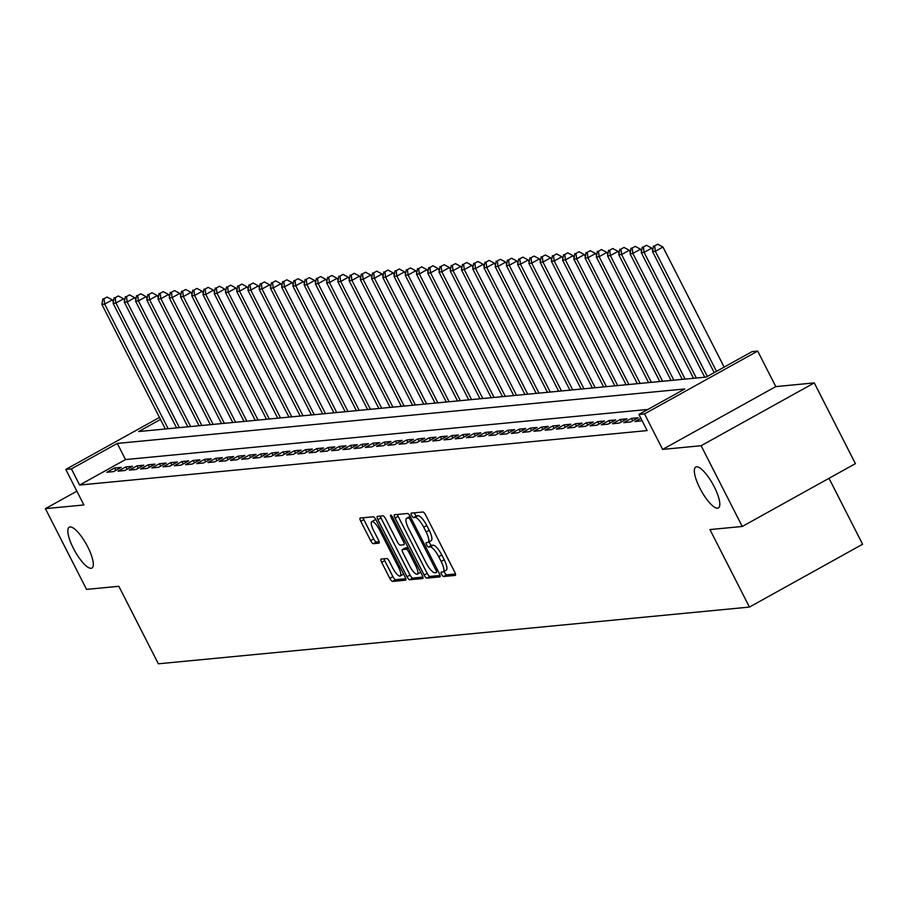 <?xml version="1.0" encoding="UTF-8"?>
<svg xmlns="http://www.w3.org/2000/svg" width="908" height="908" viewBox="0 0 908 908"><rect width="100%" height="100%" fill="white"/><g stroke="black" fill="none" stroke-linecap="round" stroke-linejoin="round"><path stroke-width="1.36" d="M441.64 574.378A2.508 0.715 -119 0 0 443.535 576.523L455.26 575.4A3.587 1.022 -119 0 0 455.385 575.366A3.587 1.022 -119 0 0 454.749 572.131L425.67 515.063A3.587 1.022 -119 0 0 422.958 511.999L411.233 513.134A2.508 0.715 -119 0 0 411.154 513.156A2.508 0.715 -119 0 0 411.596 515.426A2.508 0.715 -119 0 0 413.503 517.571L415.013 517.424A11.463 3.28 -119 0 1 423.718 527.23L426.136 531.986A11.463 3.28 -119 0 1 428.167 542.348A11.463 3.28 -119 0 1 427.77 542.462L426.261 542.609A2.508 0.715 -119 0 0 426.17 542.632A2.508 0.715 -119 0 0 426.612 544.902A2.508 0.715 -119 0 0 428.519 547.047L430.04 546.9A11.463 3.28 -119 0 1 438.734 556.706L441.152 561.462A11.463 3.28 -119 0 1 443.195 571.824A11.463 3.28 -119 0 1 442.798 571.949L441.277 572.085A2.508 0.715 -119 0 0 441.197 572.119A2.508 0.715 -119 0 0 441.64 574.378M444.16 571.291A2.508 0.715 -119 0 0 444.693 572.687A2.508 0.715 -119 0 0 446.6 574.832L455.476 573.981M414.264 512.838A2.508 0.715 -119 0 0 414.65 513.724A2.508 0.715 -119 0 0 416.556 515.869L418.077 515.721L415.013 517.424M429.144 541.804A2.508 0.715 -119 0 0 429.677 543.2A2.508 0.715 -119 0 0 431.572 545.345L433.093 545.209L430.04 546.9M87.77 546.934A23.358 6.674 -119 0 0 69.235 527.196A23.358 6.674 -119 0 0 73.389 548.307A23.358 6.674 -119 0 0 91.912 568.045A23.358 6.674 -119 0 0 87.77 546.934M714.267 486.813A23.358 6.674 -119 0 0 695.732 467.075A23.358 6.674 -119 0 0 699.886 488.198A23.358 6.674 -119 0 0 718.421 507.924A23.358 6.674 -119 0 0 714.267 486.813M381.167 559.067A3.587 1.022 -119 0 0 381.042 559.112A3.587 1.022 -119 0 0 381.678 562.347L389.838 578.362A3.587 1.022 -119 0 0 392.551 581.426L405.57 580.167A3.587 1.022 -119 0 0 405.694 580.133A3.587 1.022 -119 0 0 405.059 576.898L375.98 519.841A3.587 1.022 -119 0 0 373.267 516.777L360.249 518.025A3.587 1.022 -119 0 0 360.124 518.059A3.587 1.022 -119 0 0 360.76 521.294L370.612 540.635A3.587 1.022 -119 0 0 373.336 543.699L378.897 543.166A3.587 1.022 -119 0 0 379.022 543.12A3.587 1.022 -119 0 0 378.386 539.885L373.506 530.295A9.579 2.735 -119 0 1 371.803 521.635A9.579 2.735 -119 0 1 379.408 529.727L398.544 567.296A9.579 2.735 -119 0 1 400.246 575.956A9.579 2.735 -119 0 1 392.642 567.863L389.453 561.598A3.587 1.022 -119 0 0 386.74 558.534L381.167 559.067M647.903 409.451L125.508 459.573L79.632 485.042L71.403 468.891L65.785 469.436L159.468 417.43M742.256 526.47L701.112 445.726L814.272 382.904L855.415 463.647L742.256 526.47L709.942 529.568L749.44 607.077L158.344 663.805L118.846 586.296L86.544 589.394L45.4 508.65L83.888 504.962L65.785 469.436M814.272 382.904L775.784 386.604L662.624 449.426L701.112 445.726M662.624 449.426L644.521 413.9L638.903 414.434L684.78 388.964L117.28 443.422L71.403 468.891M79.632 485.042L647.132 430.585L638.903 414.434M424.138 575.059A3.587 1.022 -119 0 0 426.862 578.124L439.869 576.875A3.587 1.022 -119 0 0 439.994 576.841A3.587 1.022 -119 0 0 439.359 573.606L410.291 516.538A3.587 1.022 -119 0 0 407.567 513.485L394.549 514.734A3.587 1.022 -119 0 0 394.424 514.768A3.587 1.022 -119 0 0 395.059 518.003L424.138 575.059L427.203 573.368A3.587 1.022 -119 0 0 429.915 576.432L440.096 575.456M422.719 578.521L409.701 579.769A3.587 1.022 -119 0 1 406.988 576.716L377.91 519.648A3.587 1.022 -119 0 1 377.274 516.414A3.587 1.022 -119 0 1 377.399 516.38L382.972 515.835A3.587 1.022 -119 0 1 385.684 518.899L397.477 542.042A3.587 1.022 -119 0 0 400.201 545.106L403.89 544.755A3.587 1.022 -119 0 0 404.015 544.721A3.587 1.022 -119 0 0 403.379 541.474L391.11 517.39A2.508 0.715 -119 0 1 390.656 515.12A2.508 0.715 -119 0 1 392.653 517.242L422.209 575.252A3.587 1.022 -119 0 1 422.844 578.487A3.587 1.022 -119 0 1 422.719 578.521L422.946 578.407M76.874 491.183L45.4 508.65M640.889 418.316L635.033 421.562L642.115 420.733M623.796 422.64L630.538 421.993L638.188 417.748L631.446 418.395L623.796 422.64M612.56 423.718L619.301 423.071L626.951 418.826L620.209 419.473L612.56 423.718M601.323 424.796L608.065 424.149L615.715 419.905L608.962 420.552L601.323 424.796M590.087 425.875L596.828 425.228L604.467 420.983L597.725 421.63L590.087 425.875M578.85 426.953L585.592 426.306L593.23 422.061L586.489 422.708L578.85 426.953M567.602 428.031L574.355 427.384L581.994 423.139L575.252 423.786L567.602 428.031M556.366 429.109L563.108 428.462L570.757 424.218L564.016 424.865L556.366 429.109M545.129 430.188L551.871 429.541L559.521 425.296L552.779 425.943L545.129 430.188M533.893 431.266L540.635 430.619L548.284 426.374L541.543 427.021L533.893 431.266M522.656 432.344L529.398 431.697L537.048 427.452L530.306 428.099L522.656 432.344M511.42 433.422L518.162 432.776L525.811 428.531L519.07 429.178L511.42 433.422M500.183 434.501L506.925 433.854L514.575 429.609L507.833 430.256L500.183 434.501M488.947 435.579L495.689 434.932L503.338 430.687L496.585 431.334L488.947 435.579M477.71 436.657L484.452 436.01L492.091 431.765L485.349 432.412L477.71 436.657M466.474 437.735L473.216 437.089L480.854 432.844L474.112 433.491L466.474 437.735M455.237 438.814L461.979 438.167L469.618 433.922L462.876 434.569L455.237 438.814M443.989 439.892L450.731 439.245L458.381 435L451.639 435.647L443.989 439.892M432.753 440.982L439.495 440.323L447.145 436.078L440.403 436.737L432.753 440.982M421.516 442.06L428.258 441.413L435.908 437.168L429.166 437.815L421.516 442.06M410.28 443.138L417.022 442.491L424.672 438.246L417.93 438.893L410.28 443.138M399.043 444.216L405.785 443.569L413.435 439.324L406.693 439.971L399.043 444.216M387.807 445.295L394.549 444.648L402.199 440.403L395.457 441.05L387.807 445.295M376.57 446.373L383.312 445.726L390.962 441.481L384.209 442.128L376.57 446.373M365.334 447.451L372.076 446.804L379.714 442.559L372.972 443.206L365.334 447.451M354.097 448.529L360.839 447.882L368.478 443.637L361.736 444.284L354.097 448.529M342.861 449.608L349.603 448.961L357.241 444.716L350.499 445.363L342.861 449.608M331.613 450.686L338.355 450.039L346.005 445.794L339.263 446.441L331.613 450.686M320.376 451.764L327.118 451.117L334.768 446.872L328.026 447.519L320.376 451.764M309.14 452.842L315.882 452.195L323.532 447.95L316.79 448.597L309.14 452.842M297.903 453.921L304.645 453.274L312.295 449.029L305.553 449.676L297.903 453.921M286.667 454.999L293.409 454.352L301.059 450.107L294.317 450.754L286.667 454.999M275.43 456.077L282.172 455.43L289.822 451.185L283.08 451.832L275.43 456.077M264.194 457.155L270.936 456.508L278.586 452.263L271.832 452.91L264.194 457.155M252.957 458.234L259.699 457.587L267.338 453.342L260.596 453.989L252.957 458.234M241.721 459.312L248.463 458.665L256.101 454.42L249.359 455.067L241.721 459.312M230.484 460.39L237.226 459.743L244.865 455.498L238.123 456.145L230.484 460.39M219.237 461.468L225.978 460.821L233.628 456.576L226.887 457.223L219.237 461.468M208 462.547L214.742 461.9L222.392 457.655L215.65 458.302L208 462.547M196.764 463.625L203.506 462.978L211.155 458.733L204.413 459.38L196.764 463.625M185.527 464.703L192.269 464.056L199.919 459.811L193.177 460.458L185.527 464.703M174.291 465.781L181.032 465.134L188.682 460.889L181.941 461.536L174.291 465.781M163.054 466.86L169.796 466.213L177.446 461.968L170.704 462.615L163.054 466.86M151.818 467.938L158.559 467.291L166.209 463.046L159.456 463.693L151.818 467.938M140.581 469.016L147.323 468.369L154.962 464.124L148.22 464.771L140.581 469.016M129.345 470.094L136.087 469.447L143.725 465.202L136.983 465.849L129.345 470.094M118.108 471.173L124.85 470.526L132.489 466.281L125.747 466.928L118.108 471.173M121.252 467.359L114.51 468.006L106.86 472.251L113.602 471.604L121.252 467.359M749.44 607.077L862.6 544.255L829.004 478.312M160.489 419.439L138.697 431.538L706.197 377.081L752.074 351.612L757.692 351.078L644.521 413.9M775.784 386.604L757.692 351.078M125.508 459.573L117.28 443.422M631.446 418.395L632.672 420.813M620.209 419.473L621.435 421.891M608.962 420.552L610.199 422.969M597.725 421.63L598.962 424.047M586.489 422.708L587.726 425.126M575.252 423.786L576.489 426.204M564.016 424.865L565.241 427.282M552.779 425.943L554.005 428.36M541.543 427.021L542.768 429.439M530.306 428.099L531.532 430.517M519.07 429.178L520.295 431.595M507.833 430.256L509.059 432.673M496.585 431.334L497.822 433.752M485.349 432.412L486.586 434.83M474.112 433.491L475.349 435.908M462.876 434.569L464.113 436.986M451.639 435.647L452.865 438.065M440.403 436.737L441.629 439.143M429.166 437.815L430.392 440.221M417.93 438.893L419.156 441.299M406.693 439.971L407.919 442.378M395.457 441.05L396.683 443.456M384.209 442.128L385.446 444.534M372.972 443.206L374.209 445.612M361.736 444.284L362.973 446.691M350.499 445.363L351.736 447.769M339.263 446.441L340.489 448.847M328.026 447.519L329.252 449.925M316.79 448.597L318.016 451.004M305.553 449.676L306.779 452.082M294.317 450.754L295.543 453.16M283.08 451.832L284.306 454.238M271.832 452.91L273.07 455.317M260.596 453.989L261.833 456.395M249.359 455.067L250.597 457.473M238.123 456.145L239.36 458.551M226.887 457.223L228.112 459.63M215.65 458.302L216.876 460.708M204.413 459.38L205.639 461.786M193.177 460.458L194.403 462.864M181.941 461.536L183.166 463.943M170.704 462.615L171.93 465.021M159.456 463.693L160.693 466.099M148.22 464.771L149.457 467.177M136.983 465.849L138.22 468.256M125.747 466.928L126.984 469.334M114.51 468.006L115.736 470.412M445.851 570.247A11.463 3.28 -119 0 0 446.248 570.122A11.463 3.28 -119 0 0 444.216 559.759L441.152 561.462M433.093 545.209A11.463 3.28 -119 0 1 441.787 555.004L444.216 559.759M430.835 540.771A11.463 3.28 -119 0 0 431.232 540.646A11.463 3.28 -119 0 0 429.189 530.283L426.136 531.986M418.077 515.721A11.463 3.28 -119 0 1 426.771 525.528L429.189 530.283M397.398 514.461A3.587 1.022 -119 0 0 398.124 516.312L427.203 573.368M436.396 572.562A2.508 0.715 -119 0 0 436.487 572.528A2.508 0.715 -119 0 0 436.044 570.269L410.518 520.182A2.508 0.715 -119 0 0 408.611 518.037L407.022 518.184A11.463 3.28 -119 0 0 406.625 518.309A11.463 3.28 -119 0 0 408.657 528.672L426.102 562.903A11.463 3.28 -119 0 0 434.796 572.71L436.396 572.562M409.372 516.879A11.463 3.28 -119 0 1 409.678 516.607A11.463 3.28 -119 0 1 410.076 516.493L410.246 516.47M422.935 577.102L412.765 578.078L409.701 579.769M380.236 516.107A3.587 1.022 -119 0 0 380.974 517.957L410.041 575.014A3.587 1.022 -119 0 0 412.765 578.078M409.712 566.059A9.579 2.735 -119 0 0 417.317 574.151A9.579 2.735 -119 0 0 415.614 565.491L408.872 552.257A3.587 1.022 -119 0 0 406.16 549.192L402.46 549.544A3.587 1.022 -119 0 0 402.335 549.59A3.587 1.022 -119 0 0 402.97 552.824L409.712 566.059M417.317 574.151L420.381 572.46A9.579 2.735 -119 0 0 420.654 572.199M405.297 547.978A3.587 1.022 -119 0 1 405.399 547.887A3.587 1.022 -119 0 1 405.513 547.853L408.123 547.603M400.246 575.956L403.3 574.265A9.579 2.735 -119 0 0 403.583 574.004M376.094 520.046A9.579 2.735 -119 0 0 374.856 519.932L371.803 521.635M363.087 517.753A3.587 1.022 -119 0 0 363.824 519.603L373.676 538.932A3.587 1.022 -119 0 0 376.389 541.997L379.124 541.736M384.005 558.795A3.587 1.022 -119 0 0 384.731 560.645L392.892 576.659A3.587 1.022 -119 0 0 395.616 579.724L405.785 578.748M724.153 367.116L662.976 247.044L655.326 251.289L652.523 251.561L714.21 372.632M716.503 371.361L655.326 251.289L654.645 245.898L657.698 244.195L654.645 245.898M652.523 251.561L653.522 246M657.698 244.195L662.976 247.044M652.773 250.154L651.74 248.122L644.09 252.367L641.286 252.64L704.756 377.217M707.321 376.457L644.09 252.367L643.397 246.976L646.462 245.273L643.397 246.976M641.286 252.64L642.274 247.078M646.462 245.273L651.74 248.122M641.536 251.232L640.503 249.201L632.853 253.446L630.038 253.718L693.519 378.296M696.334 378.034L632.853 253.446L632.161 248.054L635.225 246.352L632.161 248.054M630.038 253.718L631.037 248.156M635.225 246.352L640.503 249.201M630.3 252.311L629.267 250.279L621.617 254.524L618.802 254.796L682.283 379.374M685.097 379.113L621.617 254.524L620.924 249.132L623.989 247.43L620.924 249.132M618.802 254.796L619.801 249.235M623.989 247.43L629.267 250.279M619.063 253.389L618.019 251.357L610.38 255.602L607.565 255.874L671.046 380.452M673.861 380.191L610.38 255.602L609.688 250.211L612.752 248.508L609.688 250.211M607.565 255.874L608.564 250.324M612.752 248.508L618.019 251.357M607.827 254.467L606.782 252.435L599.144 256.68L596.329 256.953L659.81 381.53M662.624 381.269L599.144 256.68L598.451 251.289L601.516 249.587L598.451 251.289M596.329 256.953L597.328 251.403M601.516 249.587L606.782 252.435M596.579 255.545L595.546 253.514L587.907 257.758L585.092 258.031L648.573 382.609M651.376 382.347L587.907 257.758L587.215 252.367L590.268 250.665L587.215 252.367M585.092 258.031L586.091 252.481M590.268 250.665L595.546 253.514M585.342 256.623L584.309 254.592L576.659 258.837L573.856 259.109L637.337 383.687M640.14 383.426L576.659 258.837L575.978 253.446L579.032 251.743L575.978 253.446M573.856 259.109L574.855 253.559M579.032 251.743L584.309 254.592M574.106 257.702L573.073 255.67L565.423 259.915L562.62 260.187L626.1 384.765M628.904 384.504L565.423 259.915L564.742 254.524L567.795 252.821L564.742 254.524M562.62 260.187L563.618 254.637M567.795 252.821L573.073 255.67M562.869 258.78L561.836 256.748L554.186 260.993L551.383 261.266L614.864 385.843M617.667 385.582L554.186 260.993L553.505 255.602L556.559 253.899L553.505 255.602M551.383 261.266L552.382 255.716M556.559 253.899L561.836 256.748M551.633 259.858L550.6 257.827L542.95 262.072L540.146 262.344L603.627 386.921M606.43 386.66L542.95 262.072L542.269 256.68L545.322 254.978L542.269 256.68M540.146 262.344L541.145 256.794M545.322 254.978L550.6 257.827M540.396 260.937L539.363 258.905L531.713 263.15L528.91 263.422L592.379 388M595.194 387.739L531.713 263.15L531.021 257.758L534.086 256.056L531.021 257.758M528.91 263.422L529.897 257.872M534.086 256.056L539.363 258.905M529.16 262.015L528.127 259.983L520.477 264.228L517.662 264.5L581.143 389.078M583.957 388.817L520.477 264.228L519.785 258.837L522.849 257.134L519.785 258.837M517.662 264.5L518.661 258.95M522.849 257.134L528.127 259.983M517.923 263.093L516.89 261.061L509.24 265.306L506.426 265.579L569.906 390.156M572.721 389.895L509.24 265.306L508.548 259.915L511.613 258.224L508.548 259.915M506.426 265.579L507.424 260.029M511.613 258.224L516.89 261.061M506.687 264.171L505.642 262.14L498.004 266.385L495.189 266.657L558.67 391.234M561.485 390.973L498.004 266.385L497.312 260.993L500.376 259.302L497.312 260.993M495.189 266.657L496.188 261.107M500.376 259.302L505.642 262.14M495.45 265.25L494.406 263.218L486.767 267.463L483.953 267.735L547.433 392.313M550.248 392.052L486.767 267.463L486.075 262.072L489.14 260.38L486.075 262.072M483.953 267.735L484.951 262.185M489.14 260.38L494.406 263.218M484.202 266.328L483.169 264.296L475.531 268.541L472.716 268.813L536.197 393.391M539 393.13L475.531 268.541L474.839 263.15L477.892 261.459L474.839 263.15M472.716 268.813L473.715 263.263M477.892 261.459L483.169 264.296M472.966 267.406L471.933 265.374L464.294 269.619L461.48 269.892L524.96 394.469M527.764 394.208L464.294 269.619L463.602 264.228L466.655 262.537L463.602 264.228M461.48 269.892L462.478 264.341M466.655 262.537L471.933 265.374M461.729 268.484L460.696 266.453L453.047 270.697L450.243 270.97L513.724 395.559M516.527 395.286L453.047 270.697L452.366 265.306L455.419 263.615L452.366 265.306M450.243 270.97L451.242 265.42M455.419 263.615L460.696 266.453M450.493 269.562L449.46 267.531L441.81 271.776L439.007 272.048L502.487 396.637M505.291 396.365L441.81 271.776L441.129 266.385L444.182 264.693L441.129 266.385M439.007 272.048L440.005 266.498M444.182 264.693L449.46 267.531M439.256 270.641L438.224 268.609L430.574 272.854L427.77 273.126L491.251 397.715M494.054 397.443L430.574 272.854L429.893 267.463L432.946 265.772L429.893 267.463M427.77 273.126L428.769 267.576M432.946 265.772L438.224 268.609M428.02 271.719L426.987 269.687L419.337 273.932L416.534 274.205L480.003 398.794M482.818 398.521L419.337 273.932L418.645 268.541L421.709 266.85L418.645 268.541M416.534 274.205L417.521 268.654M421.709 266.85L426.987 269.687M416.783 272.797L415.75 270.766L408.101 275.011L405.286 275.283L468.766 399.872M471.581 399.599L408.101 275.011L407.408 269.619L410.473 267.928L407.408 269.619M405.286 275.283L406.285 269.733M410.473 267.928L415.75 270.766M405.547 273.875L404.514 271.844L396.864 276.089L394.049 276.361L457.53 400.95M460.345 400.678L396.864 276.089L396.172 270.697L399.236 269.006L396.172 270.697M394.049 276.361L395.048 270.811M399.236 269.006L404.514 271.844M394.31 274.954L393.266 272.922L385.628 277.167L382.813 277.439L446.293 402.028M449.108 401.756L385.628 277.167L384.935 271.776L388 270.085L384.935 271.776M382.813 277.439L383.812 271.889M388 270.085L393.266 272.922M383.074 276.032L382.03 274L374.391 278.245L371.576 278.518L435.057 403.107M437.872 402.834L374.391 278.245L373.699 272.854L376.763 271.163L373.699 272.854M371.576 278.518L372.575 272.968M376.763 271.163L382.03 274M371.826 277.11L370.793 275.079L363.155 279.324L360.34 279.596L423.82 404.185M426.624 403.912L363.155 279.324L362.462 273.932L365.515 272.241L362.462 273.932M360.34 279.596L361.339 274.046M365.515 272.241L370.793 275.079M360.589 278.188L359.557 276.157L351.918 280.402L349.103 280.674L412.584 405.263M415.387 404.991L351.918 280.402L351.226 275.011L354.279 273.319L351.226 275.011M349.103 280.674L350.102 275.124M354.279 273.319L359.557 276.157M349.353 279.267L348.32 277.235L340.67 281.48L337.867 281.752L401.347 406.341M404.151 406.069L340.67 281.48L339.989 276.089L343.042 274.398L339.989 276.089M337.867 281.752L338.866 276.202M343.042 274.398L348.32 277.235M338.116 280.345L337.084 278.313L329.434 282.558L326.63 282.831L390.111 407.42M392.914 407.147L329.434 282.558L328.753 277.167L331.806 275.476L328.753 277.167M326.63 282.831L327.629 277.281M331.806 275.476L337.084 278.313M326.88 281.423L325.847 279.392L318.197 283.637L315.394 283.909L378.874 408.498M381.678 408.225L318.197 283.637L317.516 278.245L320.569 276.554L317.516 278.245M315.394 283.909L316.393 278.359M320.569 276.554L325.847 279.392M315.644 282.502L314.611 280.47L306.961 284.715L304.157 284.987L367.626 409.576M370.441 409.304L306.961 284.715L306.268 279.324L309.333 277.632L306.268 279.324M304.157 284.987L305.145 279.437M309.333 277.632L314.611 280.47M304.407 283.58L303.374 281.548L295.724 285.793L292.909 286.065L356.39 410.654M359.205 410.382L295.724 285.793L295.032 280.402L298.096 278.711L295.032 280.402M292.909 286.065L293.908 280.515M298.096 278.711L303.374 281.548M293.171 284.658L292.138 282.626L284.488 286.871L281.673 287.144L345.154 411.733M347.968 411.46L284.488 286.871L283.795 281.48L286.86 279.789L283.795 281.48M281.673 287.144L282.672 281.594M286.86 279.789L292.138 282.626M281.934 285.736L280.89 283.705L273.251 287.95L270.436 288.222L333.917 412.811M336.732 412.538L273.251 287.95L272.559 282.558L275.623 280.867L272.559 282.558M270.436 288.222L271.435 282.672M275.623 280.867L280.89 283.705M270.697 286.815L269.653 284.783L262.015 289.028L259.2 289.3L322.68 413.889M325.495 413.617L262.015 289.028L261.322 283.637L264.387 281.945L261.322 283.637M259.2 289.3L260.199 283.75M264.387 281.945L269.653 284.783M259.45 287.893L258.417 285.861L250.778 290.106L247.963 290.378L311.444 414.967M314.247 414.695L250.778 290.106L250.086 284.715L253.139 283.024L250.086 284.715M247.963 290.378L248.962 284.828M253.139 283.024L258.417 285.861M248.213 288.971L247.18 286.939L239.542 291.184L236.727 291.457L300.207 416.046M303.011 415.773L239.542 291.184L238.849 285.793L241.903 284.102L238.849 285.793M236.727 291.457L237.726 285.906M241.903 284.102L247.18 286.939M236.977 290.049L235.944 288.018L228.294 292.262L225.49 292.535L288.971 417.124M291.774 416.851L228.294 292.262L227.613 286.871L230.666 285.18L227.613 286.871M225.49 292.535L226.489 286.985M230.666 285.18L235.944 288.018M225.74 291.127L224.707 289.096L217.057 293.341L214.254 293.613L277.734 418.202M280.538 417.93L217.057 293.341L216.376 287.95L219.43 286.258L216.376 287.95M214.254 293.613L215.253 288.063M219.43 286.258L224.707 289.096M214.504 292.206L213.471 290.174L205.821 294.419L203.017 294.691L266.498 419.28M269.301 419.008L205.821 294.419L205.14 289.028L208.193 287.337L205.14 289.028M203.017 294.691L204.016 289.141M208.193 287.337L213.471 290.174M203.267 293.284L202.234 291.252L194.584 295.497L191.781 295.77L255.25 420.359M258.065 420.086L194.584 295.497L193.892 290.106L196.957 288.415L193.892 290.106M191.781 295.77L192.768 290.219M196.957 288.415L202.234 291.252M192.031 294.362L190.998 292.331L183.348 296.576L180.533 296.848L244.014 421.437M246.828 421.164L183.348 296.576L182.656 291.184L185.72 289.493L182.656 291.184M180.533 296.848L181.532 291.298M185.72 289.493L190.998 292.331M180.794 295.441L179.761 293.409L172.111 297.654L169.297 297.926L232.777 422.515M235.592 422.243L172.111 297.654L171.419 292.262L174.484 290.571L171.419 292.262M169.297 297.926L170.295 292.376M174.484 290.571L179.761 293.409M169.558 296.519L168.513 294.487L160.875 298.732L158.06 299.004L221.541 423.593M224.355 423.321L160.875 298.732L160.183 293.341L163.247 291.65L160.183 293.341M158.06 299.004L159.059 293.454M163.247 291.65L168.513 294.487M158.321 297.597L157.277 295.565L149.638 299.81L146.824 300.083L210.304 424.672M213.119 424.399L149.638 299.81L148.946 294.419L152.011 292.728L148.946 294.419M146.824 300.083L147.822 294.533M152.011 292.728L157.277 295.565M147.073 298.675L146.04 296.644L138.402 300.889L135.587 301.161L199.068 425.75M201.871 425.477L138.402 300.889L137.71 295.497L140.763 293.806L137.71 295.497M135.587 301.161L136.586 295.611M140.763 293.806L146.04 296.644M135.837 299.754L134.804 297.722L127.165 301.967L124.351 302.239L187.831 426.828M190.635 426.556L127.165 301.967L126.473 296.576L129.526 294.884L126.473 296.576M124.351 302.239L125.349 296.689M129.526 294.884L134.804 297.722M124.6 300.832L123.567 298.8L115.918 303.045L113.114 303.317L176.595 427.906M179.398 427.634L115.918 303.045L115.237 297.654L118.29 295.963L115.237 297.654M113.114 303.317L114.113 297.767M118.29 295.963L123.567 298.8M113.364 301.91L112.331 299.878L104.681 304.123L101.878 304.396L165.358 428.985M168.162 428.712L104.681 304.123L104 298.732L107.053 297.041L104 298.732M101.878 304.396L102.876 298.846M107.053 297.041L112.331 299.878M446.6 574.832L443.535 576.523M416.556 515.869L413.503 517.571M431.572 545.345L428.519 547.047M441.787 555.004L438.734 556.706M426.771 525.528L423.718 527.23M398.124 516.312L395.059 518.003M429.915 576.432L426.862 578.124M437.304 569.566L436.044 570.269M411.778 519.478L410.518 520.182M410.507 516.981L408.611 518.037M410.076 516.493L407.022 518.184M410.041 575.014L406.988 576.716M380.974 517.957L377.91 519.648M404.639 540.782L403.379 541.474M392.347 516.697L391.11 517.39M416.874 564.787L415.614 565.491M410.132 551.553L408.872 552.257M408.316 547.989L406.16 549.192M405.513 547.853L402.46 549.544M399.804 566.592L398.544 567.296M380.668 529.035L379.408 529.727M376.389 541.997L373.336 543.699M373.676 538.932L370.612 540.635M363.824 519.603L360.76 521.294M395.616 579.724L392.551 581.426M392.892 576.659L389.838 578.362M384.731 560.645L381.678 562.347M446.248 570.122L443.195 571.824M431.232 540.646L428.167 542.348M409.678 516.607L406.625 518.309M405.399 547.887L402.335 549.59"/></g></svg>
